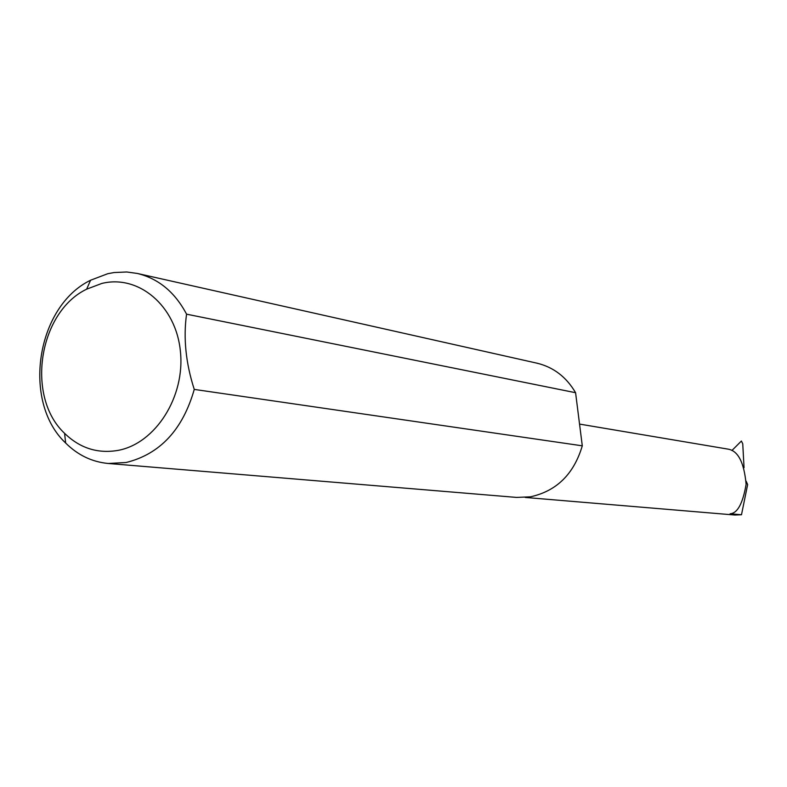 <?xml version="1.0" encoding="UTF-8"?>
<svg xmlns="http://www.w3.org/2000/svg" width="787" height="787" viewBox="0 0 787 787"><rect width="100%" height="100%" fill="white"/><g stroke="black" fill="none" stroke-linecap="round" stroke-linejoin="round"><path stroke-width="1.18" d="M746.135 481.182L747.65 484.556L741.492 514.747L730.12 513.783C737.498 513.301 742.82 503.473 746.115 484.31C744.118 462.343 738.009 450.597 727.778 449.082L579.547 424.085M117.991 450.4C155.452 443.573 185.339 396.697 180.39 351.228C175.993 305.651 138.522 274.269 101.779 283.458L86.649 289.173C38.563 312.252 25.597 396.914 64.583 433.332C79.841 448.157 97.647 453.853 117.991 450.4M194.261 389.408C182.722 429.751 160.007 454.119 126.107 462.51L108.242 463.484C92.01 461.939 77.815 455.122 65.655 443.032C21.672 401.783 36.271 306.438 90.574 280.231L107.691 273.738L114.036 272.538L126.805 271.987L137.332 273.453C158.521 278.608 174.93 292.174 186.558 314.17C183.233 338.085 185.801 363.161 194.261 389.408L582.291 445.826C573.871 474.108 556.566 491.108 530.379 496.833L516.488 497.414L108.242 463.484M744.04 467.665L742.751 443.819L741.393 441.025L731.92 450.508M741.492 514.747L734.901 515.023L525.244 497.443M186.558 314.17L575.582 392.713C566.404 377.032 553.546 367.185 537.029 363.191L137.332 273.453M582.291 445.826L575.582 392.713M64.583 433.332L65.655 443.032M86.649 289.173L90.574 280.231"/></g></svg>
